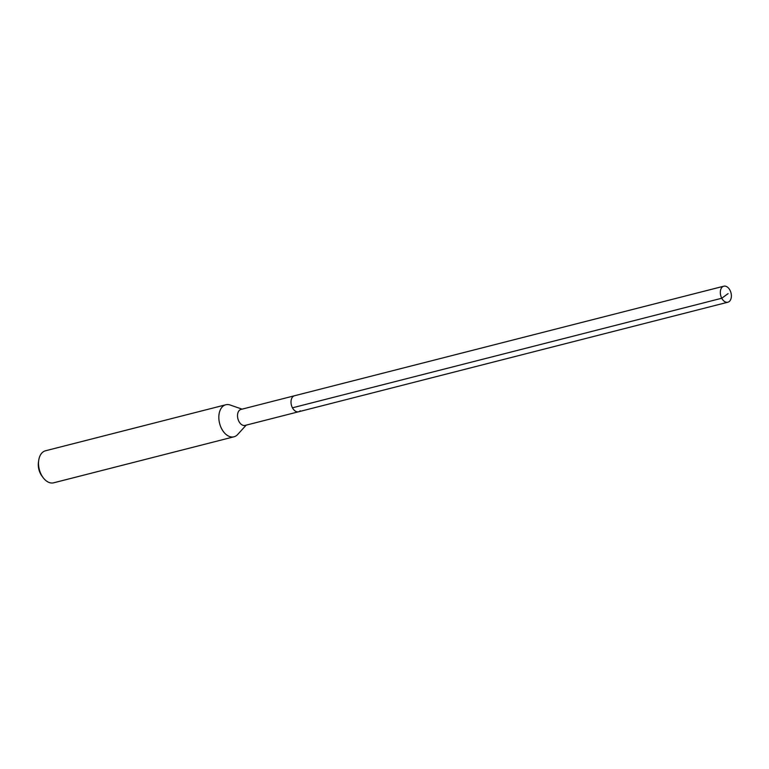 <?xml version="1.0" encoding="UTF-8"?>
<svg xmlns="http://www.w3.org/2000/svg" width="769" height="769" viewBox="0 0 769 769"><rect width="100%" height="100%" fill="white"/><g stroke="black" fill="none" stroke-linecap="round" stroke-linejoin="round"><path stroke-width="1.15" d="M722.129 287.164A8.267 5.316 -104.3 0 1 723.812 286.193A8.267 5.316 -104.3 0 1 730.55 291.48A8.267 5.316 -104.3 0 1 729.579 301.237A8.267 5.316 -104.3 0 1 727.897 302.207A8.267 5.316 -104.3 0 1 721.159 296.921A8.267 5.316 -104.3 0 1 722.129 287.164M300.266 410.8A8.267 5.316 -104.3 0 1 298.583 411.771L245.1 425.42A8.267 5.316 75.7 0 1 238.352 420.143A8.267 5.316 75.7 0 1 239.332 410.386A8.267 5.316 75.7 0 1 241.005 409.416L294.498 395.756A8.267 5.316 75.7 0 0 292.826 396.737A8.267 5.316 75.7 0 0 291.845 406.493A8.267 5.316 75.7 0 0 298.583 411.771A8.267 5.316 -104.3 0 1 291.845 406.493A8.267 5.316 -104.3 0 1 292.826 396.737A8.267 5.316 -104.3 0 1 294.498 395.756L723.812 286.193M246.147 425.161L237.688 434.485A16.524 10.622 -104.3 0 1 237.342 434.841A16.524 10.622 -104.3 0 1 233.987 436.792A16.524 10.622 -104.3 0 1 220.501 426.228A16.524 10.622 -104.3 0 1 222.452 406.714A16.524 10.622 -104.3 0 1 225.817 404.763A16.524 10.622 -104.3 0 1 230.162 405.013L242.062 409.146M225.817 404.763L45.506 450.778A16.524 10.622 75.7 0 0 42.141 452.73A16.524 10.622 75.7 0 0 38.729 460.285A16.524 10.622 75.7 0 0 43.179 477.712A16.524 10.622 75.7 0 0 53.676 482.807L233.987 436.792M38.729 460.285L38.45 462.217A13.217 8.497 75.7 0 0 42.007 476.155L43.179 477.712M728.08 293.633L721.755 298.247L292.451 407.81M298.583 411.771L727.897 302.207"/></g></svg>
